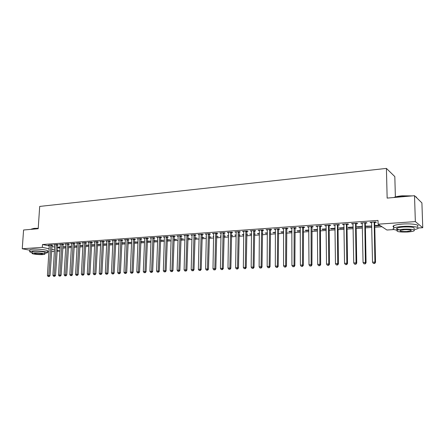 <?xml version="1.0" encoding="UTF-8"?>
<svg xmlns="http://www.w3.org/2000/svg" width="445" height="445" viewBox="0 0 445 445"><rect width="100%" height="100%" fill="white"/><g stroke="black" fill="none" stroke-linecap="round" stroke-linejoin="round"><path stroke-width="0.67" d="M62.762 248.115L65.738 247.915M68.369 247.737L71.395 247.537M74.037 247.359L77.118 247.153M79.766 246.975L82.903 246.764M85.557 246.586L88.75 246.374M91.414 246.196L94.668 245.974M97.338 245.796L100.648 245.573M103.329 245.395L106.694 245.173M109.381 244.989L112.808 244.761M115.505 244.583L118.993 244.35M121.702 244.166L125.251 243.927M127.965 243.749L131.581 243.504M134.301 243.32L137.983 243.076M140.715 242.892L144.458 242.642M147.2 242.458L151.011 242.202M153.759 242.019L157.641 241.757M160.4 241.574L164.35 241.307M167.114 241.123L171.141 240.856M173.912 240.667L178.011 240.395M180.792 240.211L184.964 239.927M187.751 239.744L192.001 239.46M194.799 239.271L199.126 238.982M201.93 238.793L206.335 238.498M209.15 238.309L213.633 238.008M216.459 237.819L221.026 237.513M223.857 237.324L228.513 237.013M231.35 236.823L236.089 236.506M238.937 236.312L243.765 235.989M246.625 235.8L251.536 235.472M254.401 235.277L259.413 234.943M262.283 234.749L267.384 234.409M270.265 234.215L275.466 233.87M278.353 233.675L283.649 233.319M286.547 233.124L291.942 232.763M294.846 232.568L300.342 232.201M303.256 232.006L308.858 231.634M311.784 231.433L317.485 231.055M320.417 230.86L326.235 230.465M329.172 230.271L335.102 229.876M338.05 229.676L344.085 229.275M347.044 229.075L353.197 228.663M356.161 228.463L362.436 228.046M365.412 227.846L371.809 227.417M374.785 227.217L381.966 226.739M59.969 251.041L57.043 251.23M54.429 251.397L51.553 251.581M48.944 251.748L47.409 251.848M395.371 196.94L394.826 176.609L386.416 168.41L39.694 206.424L38.198 228.719L23.579 230.004L22.25 248.749L42.319 247.364L49.134 248.766M386.416 168.41L387.15 198.097L414.518 195.694L421.91 202.903L422.75 227.707L418.083 228.007M394.086 229.553L386.928 230.015L378.094 224.18L415.346 221.61L422.75 227.707M65.793 246.958L63.457 246.786L65.816 246.625M57.511 244.817L58.406 244.756L57.194 244.489L53.889 244.728L54.83 244.928M77.174 246.185L74.46 246.035L77.191 245.846M68.658 244.032L69.57 243.966L68.374 243.699L64.992 243.938L65.955 244.149M88.805 245.395L85.701 245.267L88.822 245.056M80.05 243.226L80.984 243.165L79.8 242.892L76.345 243.137L77.33 243.359M100.715 244.255L97.405 244.472M100.698 244.589L97.405 244.533M91.692 242.408L92.649 242.341L91.475 242.063L87.949 242.314L88.956 242.547M112.869 243.532L109.448 243.649M112.858 243.765L109.437 243.81M103.596 241.568L104.569 241.502L103.418 241.218L99.808 241.474L100.837 241.724M125.301 242.803L121.763 242.809M125.295 242.92L121.752 243.07M115.767 240.712L116.762 240.639L115.628 240.35L111.934 240.612L112.991 240.879M134.346 242.303L138 242.058L134.362 241.946M128.216 239.833L129.239 239.76L128.121 239.466L124.344 239.733L125.423 240.016M147.239 241.429L150.61 241.201L147.251 241.068M140.954 238.932L142 238.859L140.898 238.559L137.032 238.837L138.145 239.082M160.434 240.534L163.51 240.322L160.445 240.172M153.992 238.014L155.06 237.941L153.981 237.636L150.026 237.914L151.161 238.214M173.945 239.616L176.71 239.427L173.956 239.249M167.337 237.074L168.433 236.996L167.37 236.684L163.321 236.974L164.489 237.274M187.784 238.676L190.221 238.509L187.79 238.303M181.004 236.111L182.122 236.034L181.087 235.716L176.938 236.006L177.983 236.323L178.056 235.928M201.958 237.713L204.055 237.574L201.963 237.341M194.999 235.121L196.145 235.043L195.133 234.721L190.883 235.021L192.112 235.327M216.481 236.729L218.217 236.612L216.487 236.345M213.661 236.812L212.983 236.584L213.667 236.54M209.339 234.115L210.513 234.031L209.528 233.697L205.173 234.009L206.43 234.315M231.372 235.716L232.729 235.628L231.378 235.333M228.53 235.911L227.412 235.605L228.535 235.527M224.035 233.074L225.242 232.991L224.28 232.652L219.819 232.969L221.109 233.28M246.636 234.682L247.592 234.615L246.641 234.292M243.782 234.877L242.197 234.593L243.782 234.487M239.099 232.012L240.339 231.928L239.404 231.584L234.832 231.906L235.767 232.251L236.156 232.223L236.061 231.817M262.294 233.619L262.834 233.581L262.294 233.369M259.418 233.814L257.355 233.558L259.424 233.419M254.551 230.927L255.819 230.833L254.918 230.482L250.224 230.816L251.586 231.133M275.472 232.724L272.891 232.501L275.472 232.323M270.399 229.809L271.7 229.715L270.833 229.353L266.015 229.698L267.417 230.015M291.942 231.606L289.634 231.762L288.827 231.411L291.942 231.2M286.663 228.658L287.998 228.569L287.17 228.196L282.225 228.546L283.66 228.875M308.852 230.46L305.943 230.655L305.175 230.299L308.852 230.048M303.357 227.484L304.73 227.384L303.935 227.011L298.856 227.373L300.336 227.695M326.224 229.281L322.686 229.52L321.952 229.153L326.218 228.864M320.5 226.277L321.907 226.177L321.156 225.793L315.939 226.16L317.457 226.488M344.074 228.068L339.869 228.352L339.173 227.979L344.068 227.645M338.111 225.031L339.557 224.931L338.845 224.536L333.489 224.92L335.052 225.248M362.408 226.494L356.862 226.772L357.513 227.156L362.414 226.822M356.206 223.757L357.691 223.651L357.024 223.251L351.517 223.64L353.124 223.974M380.258 225.609L375.641 225.927L375.035 225.532L379.663 225.22M374.807 222.444L376.337 222.339L375.714 221.927L370.051 222.328L371.709 222.661M378.094 224.18L378.011 220.42L42.509 244.522L49.317 245.957M51.876 246.497L54.696 247.092M57.266 247.637L60.142 248.243M365.445 223.106L366.953 223.001L366.307 222.595L360.723 222.989L362.352 223.323M371.781 226.049L365.885 226.16L366.519 226.544L371.781 226.188M347.094 224.397L348.563 224.297L347.873 223.896L342.439 224.28L344.024 224.614M353.18 227.451L348.63 227.757L347.962 227.378L353.174 227.022M329.244 225.66L330.674 225.559L329.94 225.17L324.655 225.543L326.196 225.871M335.085 228.674L331.219 228.941L330.507 228.569L335.079 228.257M311.873 226.883L313.263 226.783L312.485 226.405L307.339 226.772L308.841 227.095M317.48 229.87L314.259 230.093L313.508 229.731L317.48 229.459M294.957 228.074L296.309 227.979L295.497 227.606L290.485 227.962L291.942 228.291M300.342 231.038L297.733 231.211L296.949 230.86L300.342 230.627M278.481 229.236L279.794 229.147L278.948 228.78L274.07 229.125L275.483 229.448M283.649 232.168L281.629 232.307L280.806 231.962L283.654 231.767M262.422 230.371L263.707 230.276L262.828 229.92L258.072 230.26L259.452 230.577M270.276 233.074L270.599 233.058L270.276 232.924M267.395 233.275L265.075 233.035L267.395 232.874M246.775 231.472L248.026 231.383L247.114 231.038L242.481 231.367L243.821 231.684M254.418 234.153L255.169 234.103L254.418 233.82M251.547 234.348L249.728 234.081L251.553 233.953M231.522 232.546L232.741 232.462L231.795 232.123L227.278 232.44L228.585 232.757M238.954 235.205L240.116 235.127L238.959 234.815M236.106 235.394L234.76 235.099L236.111 235.01M216.643 233.597L217.833 233.514L216.86 233.18L212.449 233.492L213.722 233.803M223.88 236.228L225.431 236.123L223.885 235.844M221.048 236.401L220.153 236.1L221.054 236.034M202.125 234.621L203.287 234.537L202.286 234.215L197.986 234.515L199.227 234.827M209.172 237.224L211.091 237.096L209.183 236.846M206.363 237.224L205.896 237.068L206.369 237.04M187.957 235.622L189.092 235.538L188.068 235.221L183.868 235.516L185.081 235.822M194.827 238.197L197.096 238.047L194.838 237.825M174.129 236.595L175.235 236.518L174.19 236.2L170.09 236.495L171.269 236.796M180.82 239.149L183.429 238.971L180.831 238.781M160.628 237.547L161.707 237.469L160.639 237.163L156.634 237.446L157.786 237.747M167.148 240.078L170.073 239.877L167.164 239.71M147.434 238.476L148.491 238.403L147.401 238.103L143.49 238.375L144.614 238.676L144.542 238.303M153.798 240.984L157.024 240.767L153.809 240.623M134.551 239.388L135.58 239.31L134.473 239.015L130.652 239.288L131.748 239.577M140.754 241.869L144.269 241.629L140.77 241.513M121.958 240.272L122.965 240.2L121.835 239.911L118.103 240.178L119.171 240.45M131.625 242.43L128.026 242.38M131.625 242.492L128.01 242.703M109.648 241.14L110.633 241.073L109.487 240.784L105.838 241.045L106.883 241.301M119.049 243.165L115.572 243.231M119.043 243.343L115.561 243.443M97.611 241.991L98.573 241.924L97.416 241.641L93.845 241.896L94.863 242.136M106.755 243.893L103.39 244.06M106.744 244.177L103.385 244.172M85.841 242.82L86.781 242.753L85.607 242.481L82.114 242.725L83.109 242.959M94.718 244.995L91.486 244.895M94.735 244.65L91.486 244.872M74.326 243.632L75.249 243.565L74.054 243.298L70.638 243.537L71.612 243.76M82.959 245.79L80.05 245.651L82.976 245.456M63.056 244.427L63.958 244.361L62.756 244.099L59.413 244.333L60.364 244.544M71.45 246.575L68.931 246.413L71.473 246.241M52.026 245.206L52.911 245.139L51.692 244.884L48.422 245.112L49.351 245.312M60.197 247.337L58.039 247.153L60.214 247.008M51.698 249.295L54.524 249.879M57.094 250.407L59.975 250.997M29.832 250.235L22.25 248.749M414.518 195.694L415.346 221.61M42.509 244.522L42.319 247.364M370.679 222.283L370.691 222.734M375.63 225.493L375.641 225.927M361.373 222.939L361.379 223.39M366.508 226.116L366.519 226.544M352.195 223.59L352.201 224.041M357.507 226.728L357.513 227.156M343.139 224.236L343.145 224.681M348.624 227.334L348.63 227.757M334.206 224.864L334.212 225.309M339.863 227.935L339.869 228.352M325.395 225.493L325.401 225.927M331.214 228.524L331.219 228.941M316.701 226.105L316.707 226.544M322.681 229.103L322.686 229.52M308.129 226.716L308.129 227.145M314.259 229.681L314.259 230.093M299.663 227.312L299.663 227.745M305.943 230.249L305.943 230.655M291.308 227.907L291.308 228.335M297.733 230.805L297.733 231.211M283.065 228.491L283.065 228.914M289.634 231.361L289.634 231.762M274.927 229.064L274.927 229.487M281.629 231.906L281.629 232.307M266.894 229.637L266.894 230.054M273.731 232.446L273.731 232.841M258.968 230.198L258.962 230.616M265.932 232.974L265.926 233.375M251.136 230.749L251.13 231.166M258.228 233.503L258.222 233.898M243.409 231.3L243.404 231.712M250.618 234.02L250.613 234.409M235.772 231.839L235.767 232.251M243.104 234.532L243.098 234.921M228.235 232.373L228.229 232.78M235.678 235.038L235.672 235.427M220.792 232.902L220.787 233.308M228.346 235.538L228.341 235.922M213.439 233.419L213.433 233.825M206.174 233.937L206.168 234.337M199.004 234.443L198.993 234.843M191.912 234.949L191.906 235.344M184.914 235.444L184.903 235.833M177.994 235.933L177.983 236.323M171.158 236.417L171.141 236.807M166.28 236.762L165.051 270.705L163.348 270.777L164.389 237.28M157.725 237.408L157.708 237.752M151.122 237.941L151.111 238.22M128.127 242.375L128.11 242.725M122.036 242.792L122.025 243.142M116.017 243.198L116 243.548M110.06 243.604L110.043 243.955M104.163 244.01L104.147 244.355M98.339 244.405L98.317 244.75M92.571 244.8L92.554 245.139M86.864 245.189L86.847 245.529M81.224 245.573L81.207 245.913M75.639 245.952L75.622 246.291M70.115 246.33L70.093 246.663M64.647 246.702L64.631 247.036M59.241 247.075L59.218 247.403M374.184 222.033L374.907 262.083L372.521 262.177L371.575 222.216M374.985 221.977L374.696 222.934L375.536 262.372L374.907 262.083L374.406 263.429L373.45 263.468L374.406 263.429M374.657 263.546L375.536 262.372M372.521 262.177L373.45 263.468M364.794 222.7L365.412 262.472L363.059 262.567L362.224 222.884M365.618 222.639L365.328 223.59L366.068 262.761L365.412 262.472L364.928 263.807L363.988 263.846L364.928 263.807M365.189 263.924L366.068 262.761M363.059 262.567L363.988 263.846M355.533 223.357L356.056 262.856L353.736 262.951L352.996 223.535M356.378 223.295L356.095 224.241L356.734 263.14L356.056 262.856L355.583 264.185L354.654 264.219L355.583 264.185M355.855 264.297L356.734 263.14M353.736 262.951L354.654 264.219M393.825 197.508L394.365 197.28C396.156 196.612 398.692 196.128 401.985 195.822L412.22 195.895M411.174 195.984L401.924 196.045C398.676 196.34 396.133 196.818 394.298 197.469M414.084 229.726L417.382 228.786C420.875 227.228 411.987 225.76 402.797 226.433C398.381 226.755 395.371 227.295 393.775 228.051C392.29 228.953 393.397 229.67 397.112 230.193M417.31 226.444C420.798 224.859 411.914 223.368 402.731 224.058C398.314 224.386 395.31 224.936 393.714 225.704C392.796 226.21 392.807 226.683 393.753 227.122M399.304 229.692C396.745 229.314 395.994 228.802 397.057 228.168C398.214 227.623 400.383 227.234 403.57 227.006C411.614 226.766 415.107 227.334 414.05 228.697M403.632 229.186C400.444 229.409 398.275 229.792 397.112 230.326C396.106 231.667 399.566 232.223 407.498 232.001C410.702 231.784 412.91 231.4 414.117 230.855C415.174 229.514 411.681 228.958 403.632 229.186M406.825 231.506L411.08 230.771C411.753 229.904 409.506 229.548 404.333 229.698L400.122 230.432C399.465 231.294 401.702 231.65 406.825 231.506M417.06 198.175L415.658 196.801M415.43 196.584L416.592 197.246M31.406 229.075L34.109 228.368L38.226 228.279M38.214 228.452L33.948 228.541L31.139 229.342M44.85 253.305L47.342 252.843C49.362 251.915 38.298 250.485 32.418 250.947L29.748 251.425C29.259 251.798 30.065 252.182 32.162 252.593M47.37 252.421L47.454 251.119C49.473 250.173 38.415 248.727 32.535 249.194L29.871 249.684L29.843 250.107M32.207 251.931L32.224 251.631L34.154 251.286C38.376 250.958 46.336 251.981 44.895 252.649L44.812 253.939M34.048 252.888L32.118 253.227C30.733 253.9 38.648 254.89 42.82 254.579L44.789 254.24C46.236 253.578 38.27 252.571 34.048 252.888M41.279 254.284L42.548 254.062C42.058 253.455 39.755 253.166 35.628 253.194L34.376 253.411C34.882 254.017 37.185 254.306 41.279 254.284M346.405 224.002L346.827 263.234L344.536 263.329L343.902 224.18M347.267 223.941L346.983 224.881L347.523 263.518L346.827 263.234L346.366 264.553L345.454 264.591L346.366 264.553M346.644 264.664L347.523 263.518M344.536 263.329L345.454 264.591M337.393 224.642L337.722 263.607L335.469 263.701L334.929 224.814M338.283 224.575L338 225.509L338.445 263.891L337.722 263.607L337.277 264.92L336.376 264.953L337.277 264.92M337.566 265.025L338.445 263.891M335.469 263.701L336.376 264.953M328.51 225.27L328.744 263.98L326.519 264.069L326.074 225.443M329.417 225.203L329.133 226.132L329.489 264.258L328.744 263.98L328.31 265.276L327.42 265.315L328.31 265.276M328.61 265.387L329.489 264.258M326.519 264.069L327.42 265.315M319.744 225.893L319.888 264.341L317.697 264.43L317.341 226.06M320.673 225.826L320.389 226.744L320.656 264.614L319.888 264.341L319.471 265.632L318.592 265.665L319.471 265.632M319.777 265.737L320.656 264.614M317.697 264.43L318.592 265.665M311.094 226.505L311.155 264.703L308.991 264.792L308.724 226.672M312.04 226.438L311.939 264.97L311.155 264.703L310.743 265.982L309.881 266.015L310.743 265.982M311.061 266.088L311.939 264.97M308.991 264.792L309.881 266.015M302.561 227.106L302.539 265.053L300.397 265.142L300.225 227.273M303.523 227.039L303.34 265.326L302.539 265.053L302.138 266.327L301.287 266.36L302.138 266.327M302.461 266.433L303.34 265.326M300.397 265.142L301.287 266.36M294.139 227.707L294.034 265.404L291.926 265.493L291.831 227.868M295.118 227.634L294.857 265.671L294.034 265.404L293.65 266.666L292.804 266.7L293.65 266.666M293.978 266.772L294.857 265.671M291.926 265.493L292.804 266.7M285.829 228.296L285.64 265.748L283.56 265.832L283.554 228.457M286.825 228.224L286.485 266.01L285.64 265.748L285.267 267.006L284.438 267.039L285.267 267.006M285.607 267.106L286.485 266.01M283.56 265.832L284.438 267.039M277.63 228.875L277.363 266.088L275.31 266.171L275.383 229.036M278.642 228.802L278.22 266.349L277.363 266.088L276.996 267.334L276.178 267.367L276.996 267.334M277.341 267.439L278.22 266.349M275.31 266.171L276.178 267.367M269.531 229.448L269.186 266.427L267.161 266.511L267.312 229.603M270.56 229.375L270.065 266.683L269.186 266.427L268.836 267.662L268.029 267.695L268.836 267.662M269.192 267.762L270.065 266.683M267.161 266.511L268.029 267.695M261.538 230.015L261.12 266.755L259.123 266.839L259.352 230.171M262.583 229.943L262.016 267.011L261.12 266.755L260.781 267.985L259.98 268.018L260.781 267.985M261.143 268.085L262.016 267.011M259.123 266.839L259.98 268.018M253.65 230.571L253.161 267.083L251.186 267.167L251.486 230.727M254.712 230.499L254.073 267.339L253.161 267.083L252.832 268.307L252.042 268.335L252.832 268.307M253.194 268.407L254.073 267.339M251.186 267.167L252.042 268.335M245.863 231.127L245.301 267.406L243.354 267.49L243.727 231.278M246.936 231.05L246.23 267.656L245.301 267.406L244.978 268.619L244.199 268.652L244.978 268.619M245.351 268.719L246.23 267.656M243.354 267.49L244.199 268.652M238.17 231.673L237.541 267.729L235.616 267.807L236.156 232.245M239.26 231.595L238.481 267.973L237.541 267.729L237.23 268.93L236.462 268.964L237.23 268.93M237.608 269.03L238.481 267.973M235.616 267.807L236.462 268.964M230.571 232.207L229.881 268.04L227.979 268.118L228.491 232.357M231.678 232.129L230.838 268.285L229.881 268.04L229.576 269.236L228.819 269.269L229.576 269.236M229.959 269.336L230.838 268.285M227.979 268.118L228.819 269.269M223.073 232.741L222.311 268.352L220.436 268.43L221.02 232.885M224.191 232.663L223.284 268.596L222.311 268.352L222.022 269.542L221.271 269.57L222.022 269.542M222.411 269.637L223.284 268.596M220.436 268.43L221.271 269.57M215.664 233.263L214.84 268.658L212.988 268.736L213.639 233.408M216.793 233.186L215.831 268.902L214.84 268.658L214.562 269.842L213.817 269.87L214.562 269.842M214.957 269.937L215.831 268.902M212.988 268.736L213.817 269.87M208.349 233.781L207.465 268.964L205.635 269.036L206.346 233.925M209.489 233.703L208.466 269.203L207.465 268.964L207.192 270.137L206.458 270.165L207.192 270.137M207.593 270.232L208.466 269.203M205.635 269.036L206.458 270.165M201.123 234.292L200.178 269.264L198.37 269.336L199.143 234.437M202.275 234.215L201.19 269.498L200.178 269.264L199.911 270.427L199.188 270.454L199.911 270.427M200.317 270.521L201.19 269.498M198.37 269.336L199.188 270.454M193.987 234.799L192.98 269.559L191.194 269.631L192.029 234.938M195.149 234.721L194.003 269.792L192.98 269.559L192.724 270.716L192.012 270.744L192.724 270.716M193.136 270.81L194.003 269.792M191.194 269.631L192.012 270.744M186.933 235.299L185.871 269.848L184.108 269.92L184.998 235.438M188.102 235.233L186.906 270.082L185.871 269.848L185.621 270.999L184.92 271.027L185.621 270.999M186.038 271.094L186.906 270.082M184.108 269.92L184.92 271.027M179.964 235.794L178.845 270.137L177.104 270.21L178.134 236.334M181.143 235.733L179.897 270.371L178.845 270.137L178.606 271.283L177.911 271.311L178.606 271.283M179.029 271.372L179.897 270.371M177.104 270.21L177.911 271.311M173.077 236.284L171.909 270.421L170.185 270.493L171.191 236.417M174.268 236.228L172.971 270.649L171.909 270.421L171.675 271.561L170.986 271.589L171.675 271.561M172.104 271.65L172.971 270.649M170.185 270.493L170.986 271.589M167.47 236.712L166.124 270.933L165.051 270.705L164.828 271.834L164.149 271.862L164.828 271.834M165.256 271.923L166.124 270.933M163.348 270.777L164.149 271.862M159.555 237.241L158.275 270.983L156.595 271.055L157.714 237.369M160.756 237.196L159.36 271.205L158.275 270.983L158.064 272.106L157.391 272.134L158.064 272.106M158.498 272.195L159.36 271.205M156.595 271.055L157.391 272.134M152.913 237.708L151.584 271.261L149.921 271.328L151.089 237.841M154.12 237.674L152.68 271.478L151.584 271.261L151.378 272.373L150.71 272.401L151.378 272.373M151.812 272.462L152.68 271.478M149.921 271.328L150.71 272.401M146.344 238.175L144.97 271.533L143.323 271.6L144.614 238.698M147.562 238.142L146.071 271.75L144.97 271.533L144.77 272.64L144.113 272.668L144.77 272.64M145.209 272.729L146.071 271.75M143.323 271.6L144.113 272.668M139.852 238.637L138.428 271.8L136.81 271.867L138.072 238.759M141.076 238.609L139.546 272.017L138.428 271.8L138.239 272.902L137.588 272.93L138.239 272.902M138.684 272.985L139.546 272.017M136.81 271.867L137.588 272.93M133.439 239.087L131.97 272.067L130.363 272.129L131.681 239.215M134.668 239.071L133.094 272.279L131.97 272.067L131.781 273.163L131.142 273.185L131.781 273.163M132.232 273.247L133.094 272.279M130.363 272.129L131.142 273.185M127.098 239.538L125.579 272.329L123.994 272.396L125.357 239.66M128.332 239.521L126.714 272.54L125.579 272.329L125.401 273.419L124.767 273.441L125.401 273.419M125.857 273.503L126.714 272.54M123.994 272.396L124.767 273.441M120.829 239.983L119.266 272.585L117.697 272.651L119.11 240.105M122.069 239.972L120.411 272.802L119.266 272.585L119.093 273.669L118.47 273.697L119.093 273.669M119.555 273.753L120.411 272.802M117.697 272.651L118.47 273.697M114.626 240.422L113.024 272.846L111.478 272.907L112.93 240.545M115.878 240.417L114.176 273.052L113.024 272.846L112.858 273.92L112.24 273.948L112.858 273.92M113.319 274.003L114.176 273.052M111.478 272.907L112.24 273.948M108.502 240.856L106.856 273.096L105.32 273.158L106.822 240.973M109.754 240.851L108.013 273.308L106.856 273.096L106.694 274.165L106.082 274.192L106.694 274.165M107.162 274.248L108.013 273.308M105.32 273.158L106.082 274.192M102.439 241.285L100.754 273.347L99.241 273.408L100.776 241.401M103.702 241.285L101.922 273.553L100.754 273.347L100.598 274.409L99.997 274.437L100.598 274.409M101.071 274.493L101.922 273.553M99.241 273.408L99.997 274.437M96.448 241.713L94.718 273.597L93.222 273.658L94.802 241.824M97.711 241.713L95.898 273.803L94.718 273.597L94.574 274.654L93.973 274.676L94.574 274.654M95.046 274.732L95.898 273.803M93.222 273.658L93.973 274.676M90.524 242.13L88.755 273.842L87.276 273.903L88.894 242.247M91.792 242.136L89.94 274.042L88.755 273.842L88.616 274.893L88.021 274.915L88.616 274.893M89.089 274.971L89.94 274.042M87.276 273.903L88.021 274.915M84.661 242.547L82.853 274.081L81.391 274.142L83.054 242.659M85.935 242.558L84.049 274.287L82.853 274.081L82.72 275.127L82.136 275.155L82.72 275.127M83.198 275.21L84.049 274.287M81.391 274.142L82.136 275.155M78.865 242.953L77.024 274.326L75.572 274.381L77.274 243.07M80.145 242.97L78.22 274.521L77.024 274.326L76.896 275.36L76.312 275.388L76.896 275.36M77.374 275.444L78.22 274.521M75.572 274.381L76.312 275.388M73.13 243.359L71.25 274.559L69.82 274.621L71.556 243.476M74.415 243.376L72.457 274.76L71.25 274.559L71.128 275.594L70.555 275.616L71.128 275.594M71.612 275.672L72.457 274.76M69.82 274.621L70.555 275.616M67.462 243.765L65.549 274.793L64.13 274.854L65.904 243.877M68.752 243.782L66.761 274.993L65.549 274.793L65.426 275.822L64.864 275.844L65.426 275.822M65.916 275.9L66.761 274.993M64.13 274.854L64.864 275.844M61.849 244.16L59.903 275.027L58.501 275.082L60.309 244.272M63.145 244.183L61.121 275.221L59.903 275.027L59.791 276.05L59.23 276.072L59.791 276.05M60.281 276.128L61.121 275.221M58.501 275.082L59.23 276.072M56.298 244.555L54.318 275.255L52.933 275.316L54.78 244.661M57.6 244.578L55.547 275.449L54.318 275.255L54.212 276.273L53.656 276.295L54.212 276.273M54.702 276.351L55.547 275.449M52.933 275.316L53.656 276.295M50.808 244.945L48.794 275.483L47.42 275.538L49.3 245.05M52.115 244.972L50.029 275.678L48.794 275.483L48.694 276.495L48.143 276.517L48.694 276.495M49.189 276.567L50.029 275.678M47.42 275.538L48.143 276.517M374.128 222.172L374.757 222.583M374.067 222.522L374.696 222.934M364.739 222.839L365.389 223.245M364.678 223.184L365.328 223.59M355.483 223.496L356.156 223.896M355.422 223.841L356.095 224.241M346.349 224.141L347.044 224.536M346.288 224.486L346.983 224.881M337.343 224.775L338.061 225.17M337.282 225.12L338 225.509M328.46 225.404L329.194 225.793M328.399 225.743L329.133 226.132M319.694 226.027L320.45 226.41M319.632 226.36L320.389 226.744M311.044 226.639L311.823 227.017M310.983 226.972L311.761 227.351M302.511 227.239L303.306 227.618M302.45 227.573L303.251 227.946M294.089 227.834L294.907 228.207M294.028 228.168L294.846 228.535M285.779 228.424L286.613 228.791M285.718 228.752L286.552 229.119M277.58 229.003L278.431 229.37M277.519 229.331L278.37 229.692M269.481 229.576L270.354 229.937M269.425 229.904L270.293 230.26M261.493 230.143L262.378 230.499M261.432 230.465L262.316 230.816M253.6 230.699L254.501 231.05M253.544 231.022L254.445 231.372M245.812 231.25L246.73 231.6M245.751 231.567L246.669 231.917M238.119 231.795L239.054 232.14M238.064 232.112L238.993 232.457M230.527 232.335L231.472 232.674M230.465 232.646L231.417 232.985M223.028 232.863L223.991 233.202M222.967 233.174L223.93 233.514M215.619 233.386L216.593 233.72M215.564 233.697L216.537 234.031M208.305 233.903L209.295 234.237M208.243 234.215L209.233 234.543M201.079 234.415L202.08 234.743M201.018 234.721L202.019 235.049M193.942 234.921L194.955 235.244M193.881 235.227L194.893 235.55M186.889 235.422L187.912 235.739M186.828 235.722L187.857 236.039M179.919 235.911L180.959 236.228M179.863 236.212L180.898 236.529M173.038 236.401L174.084 236.712M172.977 236.701L174.028 237.013M166.235 236.879L167.292 237.191M166.174 237.179L167.237 237.491M159.51 237.357L160.584 237.663M159.455 237.652L160.523 237.958M152.869 237.825L153.948 238.131M152.807 238.119L153.892 238.425M146.299 238.292L147.395 238.592M146.244 238.581L147.334 238.882M139.813 238.748L140.915 239.048M139.752 239.043L140.854 239.338M133.394 239.204L134.507 239.499M133.339 239.493L134.451 239.788M127.053 239.655L128.177 239.944M126.997 239.938L128.121 240.233M120.784 240.094L121.913 240.389M120.728 240.383L121.858 240.673M114.588 240.534L115.728 240.823M114.532 240.817L115.667 241.107M108.458 240.968L109.609 241.251M108.402 241.251L109.548 241.535M102.4 241.396L103.557 241.68M102.344 241.68L103.496 241.958M96.409 241.819L97.572 242.102M96.348 242.102L97.516 242.38M90.48 242.241L91.653 242.519M90.424 242.519L91.598 242.792M84.622 242.653L85.802 242.931M84.561 242.931L85.74 243.204M78.826 243.065L80.011 243.337M78.765 243.343L79.955 243.61M73.091 243.471L74.287 243.738M73.036 243.743L74.226 244.01M67.423 243.871L68.619 244.138M67.362 244.144L68.563 244.411M61.811 244.266L63.018 244.533M61.755 244.539L62.962 244.806M56.259 244.661L57.472 244.922M56.204 244.928L57.416 245.189M50.769 245.05L51.987 245.312M50.713 245.317L51.931 245.579M393.775 228.051L393.714 225.704M397.057 228.168L397.112 230.326M411.058 230.126L411.08 230.771M29.748 251.425L29.871 249.684M32.224 251.631L32.118 253.227"/></g></svg>
